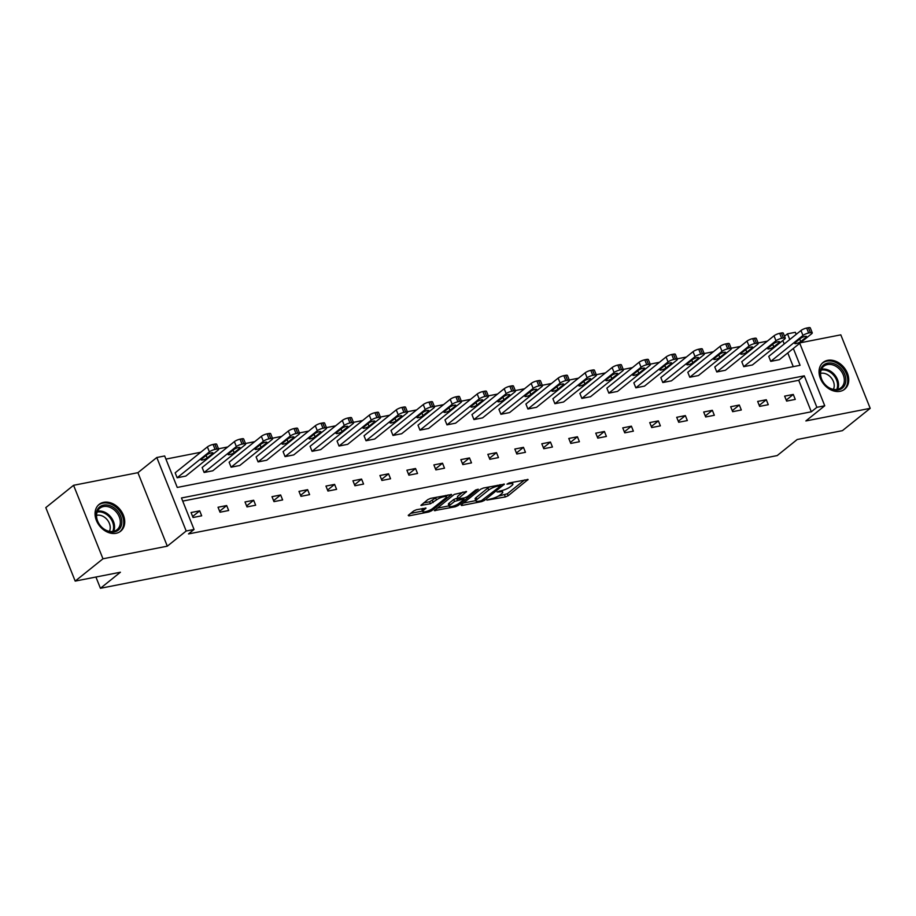 <?xml version="1.0" encoding="UTF-8"?>
<svg xmlns="http://www.w3.org/2000/svg" width="916" height="916" viewBox="0 0 916 916"><rect width="100%" height="100%" fill="white"/><g stroke="black" fill="none" stroke-linecap="round" stroke-linejoin="round"><path stroke-width="1.37" d="M486.9 500.113L505.357 496.953L508.151 495.751L528.085 479.503L509.124 482.972L506.96 484.152L509.937 483.74A6.927 1.66 158.2 0 1 512.88 483.969A6.927 1.66 158.2 0 1 511.884 485.48L510.246 486.797A6.927 1.66 158.2 0 1 501.327 490.667L497.033 491.961L499.793 491.892A6.927 1.66 158.2 0 1 502.735 492.121A6.927 1.66 158.2 0 1 501.739 493.621L500.102 494.938A6.927 1.66 158.2 0 1 491.182 498.808L486.9 500.113M103.691 502.311A17.186 13.11 -128.8 0 1 121.965 512.273A17.186 13.11 -128.8 0 1 120.649 531.2A17.186 13.11 -128.8 0 1 116.08 533.295A17.186 13.11 -128.8 0 1 97.817 523.334A17.186 13.11 -128.8 0 1 99.123 504.407A17.186 13.11 -128.8 0 1 103.691 502.311M827.686 360.332A17.186 13.11 -128.8 0 1 845.96 370.293A17.186 13.11 -128.8 0 1 844.644 389.231A17.186 13.11 -128.8 0 1 840.075 391.315A17.186 13.11 -128.8 0 1 821.812 381.354A17.186 13.11 -128.8 0 1 823.118 362.427A17.186 13.11 -128.8 0 1 827.686 360.332M73.566 485.297L102.97 558.794L167.307 546.176L137.915 472.679L73.566 485.297L45.8 507.613L75.192 581.099L120.42 572.225L100.428 588.29L777.203 455.573L797.195 439.508L842.434 430.646L870.2 408.33L840.808 334.844L800.447 342.756M75.192 581.099L102.97 558.794M416.528 509.708L413.746 510.91L408.238 515.342L408.845 515.88L428.883 511.952L431.665 510.739L451.599 494.503L430.657 498.361L427.864 499.575L420.902 505.38L430.394 503.777L436.485 499.918A5.782 1.385 158.2 0 1 442.291 497.102A5.782 1.385 158.2 0 1 446.39 496.884A5.782 1.385 158.2 0 1 445.565 498.132L432.638 508.517A5.782 1.385 158.2 0 1 426.833 511.334A5.782 1.385 158.2 0 1 422.734 511.552A5.782 1.385 158.2 0 1 423.558 510.292L426.02 508.094L416.528 509.708M799.76 343.305L824.743 405.777L805.862 420.948L870.2 408.33M824.743 405.777L816.877 407.322L804.282 375.835L181.471 497.972L194.055 529.459L186.188 531.005L156.796 457.508L164.662 455.962L177.257 487.449L800.069 365.312L793.336 348.469M194.055 529.459L188.501 533.925L811.324 411.788L816.877 407.322M167.307 546.176L186.188 531.005M461.034 504.979L461.641 505.529L481.679 501.602L484.461 500.388L504.407 484.152L483.453 488.01L480.66 489.213L461.034 504.979M455.275 506.777L434.321 510.636L454.267 494.4L466.542 491.571L457.966 498.911L464.572 497.869L467.355 496.655L475.644 490.003L478.232 489.213L458.069 505.563L455.275 506.777L454.805 505.586M95.928 577.034L100.428 588.29M245.648 443.939A4.408 1.053 158.2 0 1 245.019 444.89L212.775 470.79L204.131 472.484L202.138 467.515L234.381 441.627A4.408 1.053 -21.8 0 1 240.061 439.165L241.79 438.821A4.408 1.053 -21.8 0 1 243.656 438.97L245.648 443.939A4.408 1.053 158.2 0 0 243.782 443.791L242.042 444.123A4.408 1.053 158.2 0 0 236.362 446.584L234.381 441.627M299.612 433.348A4.408 1.053 158.2 0 1 298.971 434.31L266.739 460.21L258.094 461.904L256.102 456.935L288.345 431.035A4.408 1.053 -21.8 0 1 294.025 428.574L295.754 428.241A4.408 1.053 -21.8 0 1 297.62 428.39L299.612 433.348A4.408 1.053 158.2 0 0 297.734 433.199L296.005 433.543A4.408 1.053 158.2 0 0 290.326 436.005L288.345 431.035M353.576 422.768A4.408 1.053 158.2 0 1 352.935 423.73L320.703 449.63L312.058 451.325L310.066 446.355L342.309 420.455A4.408 1.053 -21.8 0 1 347.988 417.994L349.717 417.662A4.408 1.053 -21.8 0 1 351.584 417.799L353.576 422.768A4.408 1.053 158.2 0 0 351.698 422.62L349.969 422.963A4.408 1.053 158.2 0 0 344.29 425.425L342.309 420.455M407.528 412.189A4.408 1.053 158.2 0 1 406.899 413.15L374.667 439.039L366.011 440.745L364.03 435.776L396.262 409.876A4.408 1.053 -21.8 0 1 401.952 407.414L403.681 407.07A4.408 1.053 -21.8 0 1 405.548 407.219L407.528 412.189A4.408 1.053 158.2 0 0 405.662 412.04L403.933 412.383A4.408 1.053 158.2 0 0 398.254 414.845L396.262 409.876M461.492 401.609A4.408 1.053 158.2 0 1 460.863 402.559L428.631 428.459L419.975 430.154L417.994 425.196L450.225 399.296A4.408 1.053 -21.8 0 1 455.905 396.834L457.645 396.491A4.408 1.053 -21.8 0 1 459.511 396.639L461.492 401.609A4.408 1.053 158.2 0 0 459.626 401.46L457.897 401.792A4.408 1.053 158.2 0 0 452.218 404.265L450.225 399.296M515.456 391.029A4.408 1.053 158.2 0 1 514.826 391.979L482.583 417.879L473.938 419.574L471.958 414.605L504.189 388.716A4.408 1.053 -21.8 0 1 509.869 386.254L511.597 385.911A4.408 1.053 -21.8 0 1 513.475 386.06L515.456 391.029A4.408 1.053 158.2 0 0 513.59 390.88L511.861 391.212A4.408 1.053 158.2 0 0 506.182 393.674L504.189 388.716M569.42 380.438A4.408 1.053 158.2 0 1 568.79 381.4L536.547 407.299L527.902 408.994L525.921 404.025L558.153 378.125A4.408 1.053 -21.8 0 1 563.832 375.663L565.561 375.331A4.408 1.053 -21.8 0 1 567.439 375.48L569.42 380.438A4.408 1.053 158.2 0 0 567.554 380.289L565.825 380.632A4.408 1.053 158.2 0 0 560.145 383.094L558.153 378.125M623.384 369.858A4.408 1.053 158.2 0 1 622.754 370.82L590.511 396.72L581.866 398.414L579.874 393.445L612.117 367.545A4.408 1.053 -21.8 0 1 617.796 365.083L619.525 364.74A4.408 1.053 -21.8 0 1 621.403 364.889L623.384 369.858A4.408 1.053 158.2 0 0 621.517 369.709L619.788 370.053A4.408 1.053 158.2 0 0 614.098 372.514L612.117 367.545M677.348 359.278A4.408 1.053 158.2 0 1 676.718 360.24L644.475 386.128L635.83 387.823L633.838 382.865L666.081 356.965A4.408 1.053 -21.8 0 1 671.76 354.503L673.489 354.16A4.408 1.053 -21.8 0 1 675.355 354.309L677.348 359.278A4.408 1.053 158.2 0 0 675.47 359.129L673.741 359.473A4.408 1.053 158.2 0 0 668.062 361.935L666.081 356.965M731.312 348.698A4.408 1.053 158.2 0 1 730.67 349.649L698.439 375.549L689.794 377.243L687.802 372.285L720.045 346.385A4.408 1.053 -21.8 0 1 725.724 343.924L727.453 343.58A4.408 1.053 -21.8 0 1 729.319 343.729L731.312 348.698A4.408 1.053 158.2 0 0 729.434 348.549L727.705 348.882A4.408 1.053 158.2 0 0 722.026 351.343L720.045 346.385M785.275 338.107A4.408 1.053 158.2 0 1 784.634 339.069L752.402 364.969L743.758 366.663L741.765 361.694L774.009 335.806A4.408 1.053 -21.8 0 1 779.688 333.332L781.417 333A4.408 1.053 -21.8 0 1 783.283 333.149L785.275 338.107A4.408 1.053 158.2 0 0 783.398 337.97L781.669 338.302A4.408 1.053 158.2 0 0 775.989 340.763L774.009 335.806M793.267 366.652L787.783 352.935M784.211 343.992L782.825 340.534M767.345 341.153L758.116 342.962M740.357 346.443L731.128 348.252M713.381 351.733L704.152 353.542M686.393 357.022L677.164 358.832M659.417 362.312L650.188 364.133M632.441 367.614L623.212 369.423M605.453 372.904L596.224 374.713M578.477 378.194L569.248 380.003M551.489 383.483L542.261 385.293M524.513 388.773L515.284 390.582M497.525 394.063L488.297 395.872M470.549 399.353L461.32 401.162M443.562 404.643L434.344 406.452M416.585 409.933L407.357 411.742M389.609 415.234L380.38 417.043M362.621 420.524L353.393 422.333M335.645 425.814L326.417 427.623M308.658 431.104L299.429 432.913M281.681 436.394L272.453 438.203M254.694 441.684L245.465 443.493M227.718 446.974L218.489 448.783M200.741 452.264L165.911 459.099M812.252 332.817A4.408 1.053 158.2 0 1 811.622 333.779L779.379 359.679L770.734 361.373L768.753 356.404L800.985 330.516A4.408 1.053 -21.8 0 1 806.664 328.043L808.393 327.71A4.408 1.053 -21.8 0 1 810.271 327.859L812.252 332.817A4.408 1.053 158.2 0 0 810.385 332.668L808.656 333.012A4.408 1.053 158.2 0 0 802.966 335.474L800.985 330.516M758.288 343.408A4.408 1.053 158.2 0 1 757.658 344.359L725.415 370.259L716.77 371.953L714.789 366.984L747.021 341.095A4.408 1.053 -21.8 0 1 752.7 338.634L754.429 338.29A4.408 1.053 -21.8 0 1 756.307 338.439L758.288 343.408A4.408 1.053 158.2 0 0 756.421 343.26L754.692 343.592A4.408 1.053 158.2 0 0 749.013 346.053L747.021 341.095M704.324 353.988A4.408 1.053 158.2 0 1 703.694 354.939L671.462 380.838L662.806 382.533L660.825 377.575L693.057 351.675A4.408 1.053 -21.8 0 1 698.736 349.214L700.465 348.87A4.408 1.053 -21.8 0 1 702.343 349.019L704.324 353.988A4.408 1.053 158.2 0 0 702.457 353.839L700.729 354.171A4.408 1.053 158.2 0 0 695.049 356.645L693.057 351.675M650.36 364.568A4.408 1.053 158.2 0 1 649.73 365.53L617.498 391.418L608.842 393.124L606.861 388.155L639.093 362.255A4.408 1.053 -21.8 0 1 644.784 359.793L646.513 359.45A4.408 1.053 -21.8 0 1 648.379 359.599L650.36 364.568A4.408 1.053 158.2 0 0 648.494 364.419L646.765 364.763A4.408 1.053 158.2 0 0 641.086 367.224L639.093 362.255M596.408 375.148A4.408 1.053 158.2 0 1 595.766 376.11L563.535 402.01L554.89 403.704L552.898 398.735L585.141 372.835A4.408 1.053 -21.8 0 1 590.82 370.373L592.549 370.041A4.408 1.053 -21.8 0 1 594.415 370.19L596.408 375.148A4.408 1.053 158.2 0 0 594.53 374.999L592.801 375.342A4.408 1.053 158.2 0 0 587.122 377.804L585.141 372.835M542.444 385.728A4.408 1.053 158.2 0 1 541.803 386.689L509.571 412.589L500.926 414.284L498.934 409.315L531.177 383.426A4.408 1.053 -21.8 0 1 536.856 380.953L538.585 380.621A4.408 1.053 -21.8 0 1 540.451 380.77L542.444 385.728A4.408 1.053 158.2 0 0 540.566 385.579L538.837 385.922A4.408 1.053 158.2 0 0 533.158 388.384L531.177 383.426M488.48 396.319A4.408 1.053 158.2 0 1 487.839 397.269L455.607 423.169L446.962 424.864L444.97 419.906L477.213 394.006A4.408 1.053 -21.8 0 1 482.892 391.544L484.621 391.201A4.408 1.053 -21.8 0 1 486.488 391.35L488.48 396.319A4.408 1.053 158.2 0 0 486.602 396.17L484.873 396.502A4.408 1.053 158.2 0 0 479.194 398.964L477.213 394.006M434.516 406.899A4.408 1.053 158.2 0 1 433.886 407.86L401.643 433.749L392.998 435.444L391.006 430.486L423.249 404.586A4.408 1.053 -21.8 0 1 428.928 402.124L430.657 401.78A4.408 1.053 -21.8 0 1 432.524 401.929L434.516 406.899A4.408 1.053 158.2 0 0 432.65 406.75L430.909 407.093A4.408 1.053 158.2 0 0 425.23 409.555L423.249 404.586M380.552 417.478A4.408 1.053 158.2 0 1 379.922 418.44L347.679 444.329L339.035 446.035L337.054 441.065L369.285 415.166A4.408 1.053 -21.8 0 1 374.965 412.704L376.694 412.36A4.408 1.053 -21.8 0 1 378.571 412.509L380.552 417.478A4.408 1.053 158.2 0 0 378.686 417.33L376.957 417.673A4.408 1.053 158.2 0 0 371.266 420.135L369.285 415.166M326.588 428.058A4.408 1.053 158.2 0 1 325.959 429.02L293.715 454.92L285.071 456.615L283.09 451.645L315.322 425.745A4.408 1.053 -21.8 0 1 321.001 423.284L322.73 422.952A4.408 1.053 -21.8 0 1 324.608 423.1L326.588 428.058A4.408 1.053 158.2 0 0 324.722 427.909L322.993 428.253A4.408 1.053 158.2 0 0 317.314 430.715L315.322 425.745M272.625 438.638A4.408 1.053 158.2 0 1 271.995 439.6L239.763 465.5L231.107 467.194L229.126 462.225L261.358 436.337A4.408 1.053 -21.8 0 1 267.037 433.863L268.766 433.531A4.408 1.053 -21.8 0 1 270.644 433.68L272.625 438.638A4.408 1.053 158.2 0 0 270.758 438.501L269.029 438.833A4.408 1.053 158.2 0 0 263.35 441.294L261.358 436.337M218.661 449.229A4.408 1.053 158.2 0 1 218.031 450.18L185.799 476.08L177.143 477.774L175.162 472.816L207.394 446.916A4.408 1.053 -21.8 0 1 213.084 444.455L214.813 444.111A4.408 1.053 -21.8 0 1 216.68 444.26L218.661 449.229A4.408 1.053 158.2 0 0 216.794 449.08L215.065 449.413A4.408 1.053 158.2 0 0 209.386 451.874L207.394 446.916M784.508 336.218L787.485 333.836L795.351 332.29L796.187 334.363M137.915 472.679L156.796 457.508M789.764 339.527L787.485 333.836M811.324 411.788L798.729 380.3L182.719 501.098M798.729 380.3L804.282 375.835M191.055 512.536L199.699 510.842L201.68 515.811L193.036 517.506L191.055 512.536M218.031 507.246L226.676 505.552L228.668 510.51L220.023 512.216L218.031 507.246M245.007 501.957L253.663 500.262L255.644 505.22L246.999 506.914L245.007 501.957M271.995 496.667L280.639 494.972L282.632 499.93L273.976 501.625L271.995 496.667M298.971 491.377L307.627 489.671L309.608 494.64L300.963 496.335L298.971 491.377M325.959 486.075L334.603 484.381L336.596 489.35L327.939 491.045L325.959 486.075M352.935 480.785L361.58 479.091L363.572 484.06L354.927 485.755L352.935 480.785M379.922 475.496L388.567 473.801L390.548 478.77L381.903 480.465L379.922 475.496M406.899 470.206L415.543 468.511L417.536 473.48L408.891 475.175L406.899 470.206M433.886 464.916L442.531 463.221L444.512 468.19L435.867 469.885L433.886 464.916M460.863 459.626L469.507 457.931L471.5 462.889L462.843 464.595L460.863 459.626M487.839 454.336L496.495 452.641L498.476 457.599L489.831 459.294L487.839 454.336M514.826 449.046L523.471 447.351L525.463 452.309L516.807 454.004L514.826 449.046M541.803 443.756L550.459 442.05L552.44 447.019L543.795 448.714L541.803 443.756M568.79 438.466L577.435 436.76L579.416 441.73L570.771 443.424L568.79 438.466M595.766 433.165L604.411 431.47L606.403 436.44L597.759 438.134L595.766 433.165M622.754 427.875L631.399 426.18L633.38 431.15L624.735 432.844L622.754 427.875M649.73 422.585L658.375 420.891L660.367 425.86L651.711 427.554L649.73 422.585M676.706 417.295L685.363 415.601L687.343 420.57L678.699 422.265L676.706 417.295M703.694 412.005L712.339 410.311L714.331 415.28L705.675 416.975L703.694 412.005M730.67 406.715L739.327 405.021L741.307 409.979L732.663 411.685L730.67 406.715M757.658 401.426L766.303 399.731L768.284 404.689L759.639 406.383L757.658 401.426M784.634 396.136L793.279 394.441L795.271 399.399L786.626 401.094L784.634 396.136M793.279 394.441L786.226 400.109M766.303 399.731L759.25 405.399M739.327 405.021L732.262 410.689M712.339 410.311L705.286 415.978M685.363 415.601L678.298 421.268M658.375 420.891L651.322 426.558M631.399 426.18L624.334 431.848M604.411 431.47L597.358 437.138M577.435 436.76L570.382 442.439M550.459 442.05L543.394 447.729M523.471 447.351L516.418 453.019M496.495 452.641L489.43 458.309M469.507 457.931L462.454 463.599M442.531 463.221L435.466 468.889M415.543 468.511L408.49 474.179M388.567 473.801L381.503 479.469M361.58 479.091L354.526 484.759M334.603 484.381L327.55 490.06M307.627 489.671L300.562 495.35M280.639 494.972L273.586 500.64M253.663 500.262L246.599 505.93M226.676 505.552L219.622 511.22M199.699 510.842L192.635 516.51M498.098 496.232L507.35 493.758L524.547 479.95M463.473 503.021L475.782 500.617M481.335 500.743L500.514 486.053L497.628 486.156A6.927 1.66 158.2 0 0 488.709 490.026L476.927 499.483A6.927 1.66 158.2 0 0 475.931 500.995A6.927 1.66 158.2 0 0 478.873 501.224L481.335 500.743L481.679 501.602M489.923 486.74A6.927 1.66 158.2 0 0 487.907 488.033L488.709 490.026M475.931 500.995L475.141 499.002A6.927 1.66 158.2 0 1 476.137 497.502L487.907 488.033M449 505.861L437.069 508.208M463.004 492.018L457.473 496.461L457.966 498.911M464.32 497.915L463.668 498.441M450.019 505.082A5.782 1.385 158.2 0 0 449.184 506.33A5.782 1.385 158.2 0 0 453.283 506.113A5.782 1.385 158.2 0 0 459.099 503.296L463.645 499.644L463.038 499.094L454.565 501.418L450.019 505.082L449.218 503.09A5.782 1.385 158.2 0 0 448.393 504.35L449.184 506.33M449.218 503.09L453.775 499.438L457.611 498.018M422.505 508.54A5.782 1.385 158.2 0 0 421.933 509.571L422.734 511.552M436.829 497.148A5.782 1.385 158.2 0 0 435.684 497.926L436.485 499.918M423.65 502.953L429.604 501.785L435.684 497.926M446.218 496.426L448.061 494.949M410.677 513.384L422.528 511.059M770.734 361.373L802.966 335.474M800.527 338.382L795.191 342.664A3.527 0.847 158.2 0 0 794.687 343.431A3.527 0.847 158.2 0 0 797.195 343.294A3.527 0.847 158.2 0 0 800.733 341.576L806.069 337.294A3.527 0.847 158.2 0 0 806.572 336.527A3.527 0.847 158.2 0 0 804.065 336.664A3.527 0.847 158.2 0 0 800.527 338.382M743.758 366.663L775.989 340.763M773.551 343.672L768.215 347.954A3.527 0.847 158.2 0 0 767.711 348.721A3.527 0.847 158.2 0 0 770.207 348.584A3.527 0.847 158.2 0 0 773.745 346.878L779.081 342.584A3.527 0.847 158.2 0 0 779.585 341.817A3.527 0.847 158.2 0 0 777.089 341.954A3.527 0.847 158.2 0 0 773.551 343.672M716.77 371.953L749.013 346.053M746.563 348.962L741.239 353.244A3.527 0.847 158.2 0 0 740.723 354.011A3.527 0.847 158.2 0 0 743.231 353.874A3.527 0.847 158.2 0 0 746.769 352.168L752.105 347.885A3.527 0.847 158.2 0 0 752.608 347.118A3.527 0.847 158.2 0 0 750.112 347.256A3.527 0.847 158.2 0 0 746.563 348.962M840.419 367.854A14.874 11.347 -128.8 0 1 843.476 387.01A14.874 11.347 -128.8 0 1 825.568 385.224A14.874 11.347 -128.8 0 1 822.511 366.079A14.874 11.347 -128.8 0 1 840.419 367.854M825.556 385.029A13.774 10.511 51.2 0 0 841.06 387.72A13.774 10.511 51.2 0 0 839.319 368.942A13.774 10.511 51.2 0 0 823.816 366.251A13.774 10.511 51.2 0 0 825.556 385.029M820.553 373.396A10.843 8.278 -128.8 0 1 830.274 376.751A10.843 8.278 -128.8 0 1 833.388 389.369M843.384 390.09A17.083 13.03 51.2 0 0 843.693 389.85A17.083 13.03 51.2 0 0 841.529 366.572A17.083 13.03 51.2 0 0 822.293 363.228A17.083 13.03 51.2 0 0 821.995 363.48M116.424 509.834A14.874 11.347 -128.8 0 1 119.481 528.979A14.874 11.347 -128.8 0 1 101.573 527.204A14.874 11.347 -128.8 0 1 98.516 508.048A14.874 11.347 -128.8 0 1 116.424 509.834M101.562 527.009A13.774 10.511 51.2 0 0 117.065 529.7A13.774 10.511 51.2 0 0 115.324 510.922A13.774 10.511 51.2 0 0 99.821 508.231A13.774 10.511 51.2 0 0 101.562 527.009M96.558 515.376A10.843 8.278 -128.8 0 1 106.279 518.719A10.843 8.278 -128.8 0 1 109.393 531.349M119.389 532.07A17.083 13.03 51.2 0 0 119.698 531.83A17.083 13.03 51.2 0 0 117.534 508.54A17.083 13.03 51.2 0 0 98.298 505.208A17.083 13.03 51.2 0 0 98.001 505.46M689.794 377.243L722.026 351.343M719.587 354.252L714.251 358.545A3.527 0.847 158.2 0 0 713.747 359.301A3.527 0.847 158.2 0 0 716.243 359.164A3.527 0.847 158.2 0 0 719.793 357.458L725.117 353.175A3.527 0.847 158.2 0 0 725.621 352.408A3.527 0.847 158.2 0 0 723.125 352.546A3.527 0.847 158.2 0 0 719.587 354.252M662.806 382.533L695.049 356.645M692.599 359.553L687.275 363.835A3.527 0.847 158.2 0 0 686.76 364.602A3.527 0.847 158.2 0 0 689.267 364.465A3.527 0.847 158.2 0 0 692.805 362.747L698.141 358.465A3.527 0.847 158.2 0 0 698.645 357.698A3.527 0.847 158.2 0 0 696.149 357.835A3.527 0.847 158.2 0 0 692.599 359.553M635.83 387.823L668.062 361.935M665.623 364.843L660.287 369.125A3.527 0.847 158.2 0 0 659.783 369.892A3.527 0.847 158.2 0 0 662.279 369.755A3.527 0.847 158.2 0 0 665.829 368.037L671.153 363.755A3.527 0.847 158.2 0 0 671.668 362.988A3.527 0.847 158.2 0 0 669.161 363.125A3.527 0.847 158.2 0 0 665.623 364.843M608.842 393.124L641.086 367.224M638.647 370.133L633.311 374.415A3.527 0.847 158.2 0 0 632.807 375.182A3.527 0.847 158.2 0 0 635.303 375.045A3.527 0.847 158.2 0 0 638.841 373.327L644.177 369.045A3.527 0.847 158.2 0 0 644.681 368.278A3.527 0.847 158.2 0 0 642.185 368.415A3.527 0.847 158.2 0 0 638.647 370.133M581.866 398.414L614.098 372.514M611.659 375.423L606.323 379.705A3.527 0.847 158.2 0 0 605.82 380.472A3.527 0.847 158.2 0 0 608.316 380.335A3.527 0.847 158.2 0 0 611.865 378.617L617.189 374.335A3.527 0.847 158.2 0 0 617.705 373.568A3.527 0.847 158.2 0 0 615.197 373.705A3.527 0.847 158.2 0 0 611.659 375.423M554.89 403.704L587.122 377.804M584.683 380.713L579.347 384.995A3.527 0.847 158.2 0 0 578.843 385.762A3.527 0.847 158.2 0 0 581.339 385.625A3.527 0.847 158.2 0 0 584.877 383.907L590.213 379.625A3.527 0.847 158.2 0 0 590.717 378.858A3.527 0.847 158.2 0 0 588.221 378.995A3.527 0.847 158.2 0 0 584.683 380.713M527.902 408.994L560.145 383.094M557.695 386.002L552.371 390.285A3.527 0.847 158.2 0 0 551.856 391.052A3.527 0.847 158.2 0 0 554.363 390.914A3.527 0.847 158.2 0 0 557.901 389.197L563.237 384.915A3.527 0.847 158.2 0 0 563.741 384.147A3.527 0.847 158.2 0 0 561.245 384.285A3.527 0.847 158.2 0 0 557.695 386.002M500.926 414.284L533.158 388.384M530.719 391.292L525.383 395.575A3.527 0.847 158.2 0 0 524.879 396.342A3.527 0.847 158.2 0 0 527.376 396.204A3.527 0.847 158.2 0 0 530.914 394.487L536.249 390.205A3.527 0.847 158.2 0 0 536.753 389.437A3.527 0.847 158.2 0 0 534.257 389.575A3.527 0.847 158.2 0 0 530.719 391.292M473.938 419.574L506.182 393.674M503.731 396.582L498.407 400.865A3.527 0.847 158.2 0 0 497.892 401.632A3.527 0.847 158.2 0 0 500.399 401.494A3.527 0.847 158.2 0 0 503.937 399.788L509.273 395.494A3.527 0.847 158.2 0 0 509.777 394.727A3.527 0.847 158.2 0 0 507.281 394.876A3.527 0.847 158.2 0 0 503.731 396.582M446.962 424.864L479.194 398.964M476.755 401.872L471.419 406.154A3.527 0.847 158.2 0 0 470.916 406.922A3.527 0.847 158.2 0 0 473.412 406.784A3.527 0.847 158.2 0 0 476.961 405.078L482.285 400.796A3.527 0.847 158.2 0 0 482.801 400.029A3.527 0.847 158.2 0 0 480.293 400.166A3.527 0.847 158.2 0 0 476.755 401.872M419.975 430.154L452.218 404.265M449.767 407.162L444.443 411.456A3.527 0.847 158.2 0 0 443.939 412.223A3.527 0.847 158.2 0 0 446.435 412.074A3.527 0.847 158.2 0 0 449.974 410.368L455.309 406.086A3.527 0.847 158.2 0 0 455.813 405.319A3.527 0.847 158.2 0 0 453.317 405.456A3.527 0.847 158.2 0 0 449.767 407.162M392.998 435.444L425.23 409.555M422.791 412.463L417.456 416.746A3.527 0.847 158.2 0 0 416.952 417.513A3.527 0.847 158.2 0 0 419.448 417.375A3.527 0.847 158.2 0 0 422.997 415.658L428.322 411.376A3.527 0.847 158.2 0 0 428.837 410.608A3.527 0.847 158.2 0 0 426.329 410.746A3.527 0.847 158.2 0 0 422.791 412.463M366.011 440.745L398.254 414.845M395.815 417.753L390.479 422.036A3.527 0.847 158.2 0 0 389.976 422.803A3.527 0.847 158.2 0 0 392.472 422.665A3.527 0.847 158.2 0 0 396.01 420.948L401.345 416.666A3.527 0.847 158.2 0 0 401.849 415.898A3.527 0.847 158.2 0 0 399.353 416.036A3.527 0.847 158.2 0 0 395.815 417.753M339.035 446.035L371.266 420.135M368.827 423.043L363.492 427.325A3.527 0.847 158.2 0 0 362.988 428.093A3.527 0.847 158.2 0 0 365.495 427.955A3.527 0.847 158.2 0 0 369.034 426.238L374.369 421.955A3.527 0.847 158.2 0 0 374.873 421.188A3.527 0.847 158.2 0 0 372.365 421.326A3.527 0.847 158.2 0 0 368.827 423.043M312.058 451.325L344.29 425.425M341.851 428.333L336.515 432.615A3.527 0.847 158.2 0 0 336.012 433.382A3.527 0.847 158.2 0 0 338.508 433.245A3.527 0.847 158.2 0 0 342.046 431.528L347.382 427.245A3.527 0.847 158.2 0 0 347.885 426.478A3.527 0.847 158.2 0 0 345.389 426.616A3.527 0.847 158.2 0 0 341.851 428.333M285.071 456.615L317.314 430.715M314.864 433.623L309.539 437.905A3.527 0.847 158.2 0 0 309.024 438.672A3.527 0.847 158.2 0 0 311.532 438.535A3.527 0.847 158.2 0 0 315.07 436.817L320.405 432.535A3.527 0.847 158.2 0 0 320.909 431.768A3.527 0.847 158.2 0 0 318.413 431.905A3.527 0.847 158.2 0 0 314.864 433.623M258.094 461.904L290.326 436.005M287.887 438.913L282.552 443.195A3.527 0.847 158.2 0 0 282.048 443.962A3.527 0.847 158.2 0 0 284.544 443.825A3.527 0.847 158.2 0 0 288.093 442.107L293.418 437.825A3.527 0.847 158.2 0 0 293.921 437.058A3.527 0.847 158.2 0 0 291.425 437.195A3.527 0.847 158.2 0 0 287.887 438.913M231.107 467.194L263.35 441.294M260.9 444.203L255.575 448.485A3.527 0.847 158.2 0 0 255.06 449.252A3.527 0.847 158.2 0 0 257.568 449.115A3.527 0.847 158.2 0 0 261.106 447.397L266.442 443.115A3.527 0.847 158.2 0 0 266.945 442.348A3.527 0.847 158.2 0 0 264.449 442.485A3.527 0.847 158.2 0 0 260.9 444.203M204.131 472.484L236.362 446.584M233.924 449.493L228.588 453.775A3.527 0.847 158.2 0 0 228.084 454.542A3.527 0.847 158.2 0 0 230.58 454.405A3.527 0.847 158.2 0 0 234.13 452.699L239.454 448.405A3.527 0.847 158.2 0 0 239.969 447.649A3.527 0.847 158.2 0 0 237.462 447.787A3.527 0.847 158.2 0 0 233.924 449.493M177.143 477.774L209.386 451.874M206.947 454.783L201.612 459.065A3.527 0.847 158.2 0 0 201.108 459.832A3.527 0.847 158.2 0 0 203.604 459.695A3.527 0.847 158.2 0 0 207.142 457.989L212.478 453.706A3.527 0.847 158.2 0 0 212.981 452.939A3.527 0.847 158.2 0 0 210.485 453.077A3.527 0.847 158.2 0 0 206.947 454.783M499.449 491.033L499.793 491.892M509.594 482.881L509.937 483.74M527.536 479.377L527.776 479.984M507.35 493.758L508.151 495.751M504.567 494.972L505.357 496.953M503.857 484.026L504.086 484.621M484.026 499.3L484.461 500.388M461.332 504.75L461.641 505.529M499.747 484.816L500.09 485.675M497.285 485.297L497.628 486.156M476.137 497.502L476.927 499.483M434.928 509.926L435.249 510.704M465.992 491.445L466.233 492.052M457.473 496.461L458.275 498.441M457.565 504.304L458.069 505.563M462.695 498.235L463.038 499.094M456.557 498.224L457.359 500.216M453.775 499.438L454.565 501.418M425.471 507.968L425.711 508.563M422.826 508.472L423.558 510.292M432.386 500.583L433.188 502.563M429.604 501.785L430.394 503.777M421.509 504.682L421.818 505.46M451.05 494.377L451.29 494.972M431.161 509.491L431.665 510.739M428.413 510.785L428.883 511.952M408.536 515.101L408.845 515.88M810.385 332.668L808.393 327.71M808.656 333.012L806.664 328.043M805.679 336.321L806.069 337.294M799.714 339.035L800.733 341.576M783.398 337.97L781.417 333M781.669 338.302L779.688 333.332M778.692 341.611L779.081 342.584M772.738 344.324L773.745 346.878M756.421 343.26L754.429 338.29M754.692 343.592L752.7 338.634M751.715 346.912L752.105 347.885M745.75 349.614L746.769 352.168M821.48 369.262A13.774 10.511 -128.8 0 1 833.526 373.591A13.774 10.511 -128.8 0 1 837.613 389.357M836.72 389.506A13.316 10.168 51.2 0 0 832.758 374.3A13.316 10.168 51.2 0 0 821.137 370.11M97.485 511.243A13.774 10.511 -128.8 0 1 109.531 515.571A13.774 10.511 -128.8 0 1 113.618 531.337M112.725 531.486A13.316 10.168 51.2 0 0 108.764 516.28A13.316 10.168 51.2 0 0 97.142 512.078M729.434 348.549L727.453 343.58M727.705 348.882L725.724 343.924M724.728 352.202L725.117 353.175M718.774 354.916L719.793 357.458M702.457 353.839L700.465 348.87M700.729 354.171L698.736 349.214M697.752 357.492L698.141 358.465M691.786 360.206L692.805 362.747M675.47 359.129L673.489 354.16M673.741 359.473L671.76 354.503M670.764 362.782L671.153 363.755M664.81 365.495L665.829 368.037M648.494 364.419L646.513 359.45M646.765 364.763L644.784 359.793M643.788 368.072L644.177 369.045M637.822 370.785L638.841 373.327M621.517 369.709L619.525 364.74M619.788 370.053L617.796 365.083M616.8 373.362L617.189 374.335M610.846 376.075L611.865 378.617M594.53 374.999L592.549 370.041M592.801 375.342L590.82 370.373M589.824 378.651L590.213 379.625M583.858 381.365L584.877 383.907M567.554 380.289L565.561 375.331M565.825 380.632L563.832 375.663M562.848 383.941L563.237 384.915M556.882 386.655L557.901 389.197M540.566 385.579L538.585 380.621M538.837 385.922L536.856 380.953M535.86 389.231L536.249 390.205M529.906 391.945L530.914 394.487M513.59 390.88L511.597 385.911M511.861 391.212L509.869 386.254M508.884 394.521L509.273 395.494M502.918 397.235L503.937 399.788M486.602 396.17L484.621 391.201M484.873 396.502L482.892 391.544M481.896 399.823L482.285 400.796M475.942 402.536L476.961 405.078M459.626 401.46L457.645 396.491M457.897 401.792L455.905 396.834M454.92 405.112L455.309 406.086M448.955 407.826L449.974 410.368M432.65 406.75L430.657 401.78M430.909 407.093L428.928 402.124M427.932 410.402L428.322 411.376M421.978 413.116L422.997 415.658M405.662 412.04L403.681 407.07M403.933 412.383L401.952 407.414M400.956 415.692L401.345 416.666M394.991 418.406L396.01 420.948M378.686 417.33L376.694 412.36M376.957 417.673L374.965 412.704M373.98 420.982L374.369 421.955M368.014 423.696L369.034 426.238M351.698 422.62L349.717 417.662M349.969 422.963L347.988 417.994M346.992 426.272L347.382 427.245M341.038 428.986L342.046 431.528M324.722 427.909L322.73 422.952M322.993 428.253L321.001 423.284M320.016 431.562L320.405 432.535M314.051 434.276L315.07 436.817M297.734 433.199L295.754 428.241M296.005 433.543L294.025 428.574M293.028 436.852L293.418 437.825M287.074 439.565L288.093 442.107M270.758 438.501L268.766 433.531M269.029 438.833L267.037 433.863M266.052 442.142L266.442 443.115M260.087 444.855L261.106 447.397M243.782 443.791L241.79 438.821M242.042 444.123L240.061 439.165M239.065 447.443L239.454 448.405M233.111 450.145L234.13 452.699M216.794 449.08L214.813 444.111M215.065 449.413L213.084 444.455M212.088 452.733L212.478 453.706M206.123 455.447L207.142 457.989M502.082 490.495L502.735 492.121M512.227 482.366L512.88 483.969M500.319 484.701L500.731 485.72M463.519 498.075L463.954 499.174M445.806 495.396L446.39 496.884"/></g></svg>
